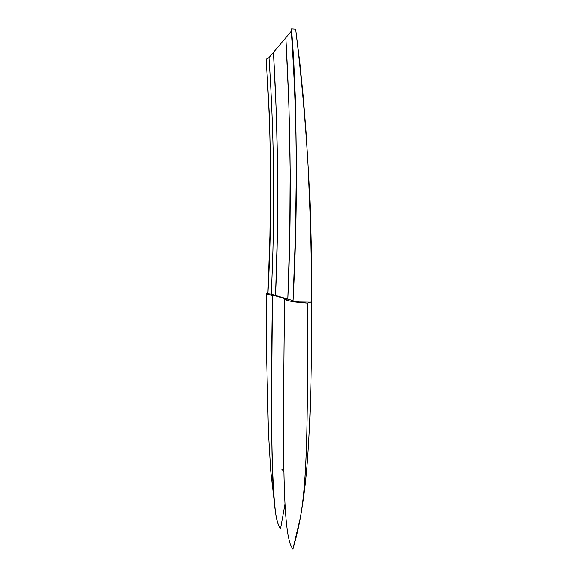 <?xml version="1.0" encoding="UTF-8"?>
<svg xmlns="http://www.w3.org/2000/svg" width="578" height="578" viewBox="0 0 578 578"><rect width="100%" height="100%" fill="white"/><g stroke="black" fill="none" stroke-linecap="round" stroke-linejoin="round"><path stroke-width="0.87" d="M274.167 295.474L286.356 299.137L287.815 299.115L289.766 235.521L290.199 170.813L288.949 104.907L285.843 37.7L273.445 52.367L276.407 114.784L277.635 176.052L277.296 236.25L275.533 295.452L274.167 295.474L275.533 295.452C279.015 217.263 278.321 136.235 273.445 52.367L285.843 37.7C290.972 128.034 291.63 215.175 287.815 299.115L275.533 295.452L287.815 299.115L286.356 299.137L274.167 295.474M284.983 504.189L280.561 528.632L284.983 504.189M275.533 295.459L272.476 295.495C271.133 436.693 270.266 516.501 280.561 528.632C278.654 526.45 277.093 521.934 275.894 515.092C271.559 484.292 270.425 411.095 272.476 295.495C268.076 294.657 265.959 293.964 266.147 293.414L267.961 292.641L266.176 293.573L267.889 294.448L272.476 295.495L275.533 295.459C279.015 217.263 278.321 136.235 273.445 52.36C278.321 136.235 279.015 217.263 275.533 295.452L271.212 294.13C275.077 216.858 274.34 138.026 268.987 57.641C274.34 138.026 275.077 216.858 271.212 294.13L267.917 293.74L269.904 235.759L270.627 177.33L269.565 118.49L266.176 59.238C271.516 138.525 272.094 216.692 267.917 293.74M273.445 52.36L268.987 57.641L266.176 59.238L268.987 57.641L291.312 31.234C295.618 93.268 297.157 154.355 295.922 214.496C297.157 154.355 295.618 93.268 291.312 31.234L291.615 29.16L291.312 31.234L285.835 37.707C290.972 128.034 291.63 215.175 287.815 299.115C291.63 215.175 290.972 128.034 285.835 37.707M293.068 300.647L287.815 299.115L284.542 299.158C282.953 450.768 281.941 536.167 292.93 549.1L300.43 517.498C306.499 483.642 308.139 435.198 307.33 303.082C310.234 302.41 311.737 301.702 311.845 300.95L310.22 217.032L308.139 166.197L306.087 132.138L303.392 97.949L299.953 63.631L295.676 29.175L291.594 28.9L293.335 54.332C297.497 137.983 297.403 220.305 293.039 301.311L311.831 301.037L311.73 291.876C311.939 205.652 306.593 118.085 295.676 29.175L291.594 28.9L293.855 63.486L295.365 97.913L296.442 166.312L295.466 234.119L293.039 301.311M291.941 33.524L291.514 34.023L291.941 33.524M287.815 299.115L284.542 299.158L289.795 301.044L307.33 303.082C308.529 479.285 304.83 507.202 292.93 549.1C281.941 536.167 282.953 450.768 284.542 299.158C287.577 301.066 295.177 302.373 307.33 303.082C310.632 302.316 312.127 301.499 311.824 300.632M281.883 469.278L283.906 471.901M266.147 293.494L266.61 356.005L268.423 432.048L270.699 470.709L275.583 513.257M311.73 291.876L311.853 300.943M300.43 517.498C303.371 501.01 305.574 483.656 307.048 465.442C309.346 437.784 310.726 399.355 311.21 368.518L311.845 300.95"/></g></svg>
